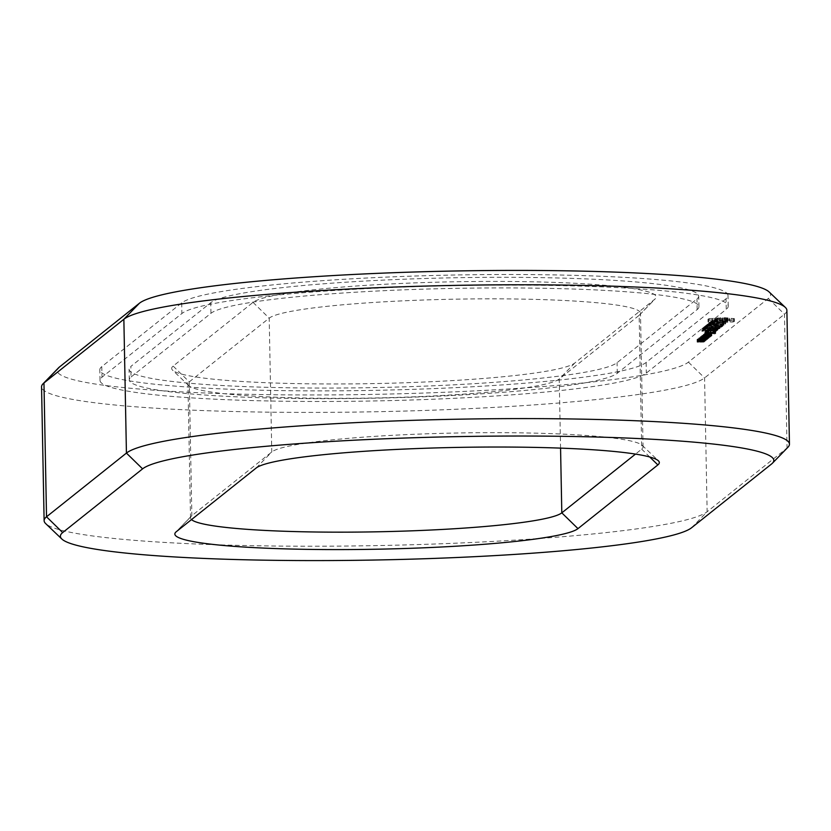 <?xml version="1.0" encoding="UTF-8"?>
<svg xmlns="http://www.w3.org/2000/svg" width="831" height="831" viewBox="0 0 831 831"><rect width="100%" height="100%" fill="white"/><g stroke="black" fill="none" stroke-linecap="round" stroke-linejoin="round"><path stroke-width="0.62" stroke-dasharray="4.16 3.12" d="M788.017 447.151A332.774 31.318 -1.1 0 1 787.04 448.034L707.139 511.74A332.774 31.318 -1.1 0 1 372.859 545.666A332.774 31.318 -1.1 0 1 45.663 523.582M786.884 310.347A332.774 31.318 -1.1 0 1 784.474 314.211L704.574 377.918A332.774 31.318 -1.1 0 1 354.557 412.093A332.774 31.318 -1.1 0 1 41.55 386.83M769.132 291.961A316.798 29.812 -1.1 0 1 768.311 298.433L688.411 362.139A316.798 29.812 -1.1 0 1 340.253 394.839A316.798 29.812 -1.1 0 1 58.575 367.78M709.487 318.616L725.099 317.712L734.355 318.647L721.973 320.205L715.024 320.195L708.074 319.062L709.487 318.616L709.539 321.265L727.374 320.413L734.043 321.078L734.334 321.524L732.911 321.981L715.076 322.844L708.407 322.168L708.126 321.722L709.539 321.265M713.6 320.88L717.818 320.839L719.937 321.701L723.676 321.462L723.25 320.839L725.65 321.13L722.877 321.826L718.607 321.857L716.478 321.005L712.759 321.244L713.185 321.857L710.754 321.566L713.6 320.88L713.652 323.529L717.87 323.498L719.989 324.35L724.362 323.508L725.702 323.778L725.255 324.142L718.659 324.516L714.348 323.675L712.177 324.495L710.806 324.215L711.243 323.872L713.652 323.529M711.648 322.116L723.957 322.49L709.581 323.134L708.885 323.062L710.048 322.137L711.648 322.116L711.211 325.16L723.998 325.139L709.632 325.783L708.936 325.71L710.09 324.786L711.7 324.776M708.428 323.425L722.918 323.311L721.059 324.173L720.363 324.1L721.235 323.404L714.785 324.069L714.089 323.997L714.764 323.456L709.934 323.488L707.451 324.194L708.428 323.425L708.479 326.074L722.284 325.887L722.97 325.96L722.004 326.739L720.415 326.749L721.287 326.053L714.837 326.718L714.141 326.645L714.816 326.105L709.986 326.136L708.209 326.926L707.503 326.843L708.479 326.074M705.997 325.669L715.107 325.118L715.159 327.767L706.049 328.318L705.519 325.742L706.049 328.318M715.107 325.118L707.804 324.547L720.654 324.454L710.567 324.682L717.485 325.098L709.352 325.638L720.01 325.627L705.519 325.742M703.95 326.988L705.82 326.136L719.417 326.105L711.284 326.863L710.578 326.78L711.274 326.24L706.433 326.282L703.95 326.988L704.002 329.637L705.872 328.785L719.469 328.754L711.336 329.512L710.63 329.44L711.326 328.899L706.485 328.931L704.002 329.637M713.112 328.993L715.823 328.972L713.112 328.993L713.164 331.642L715.875 331.621L713.164 331.642M703.452 327.393L717.942 327.279L703.452 327.393L703.504 330.042L717.994 329.928L703.504 330.042M701.873 328.65L703.743 327.798L717.33 327.767L715.47 328.629L714.774 328.557L715.647 327.861L709.207 328.525L708.5 328.453L709.175 327.913L704.345 327.944L701.873 328.65L701.915 331.299L703.784 330.447L717.382 330.416L715.522 331.278L714.826 331.205L715.699 330.509L709.248 331.174L708.552 331.102L709.227 330.561L704.397 330.593L701.915 331.299M713.819 329.949L707.316 330L706.641 329.928L707.212 329.471L715.262 329.419L713.819 329.949L713.871 332.608L706.682 332.587L714.629 331.995L713.871 332.608M706.267 330.229L714.328 330.167L707.368 330.748L705.914 330.509L708.033 330.291L706.267 330.229L706.319 332.878L714.38 332.815L707.42 333.397L705.966 333.158L708.085 332.94L706.319 332.878M705.415 330.915L715.688 330.831L714.234 331.372L705.415 330.915L705.457 333.563L715.74 333.48L705.571 334.093L704.885 334.02L705.457 333.563M708.303 333.47L711.513 332.992L704.709 333.418L708.303 333.47L708.355 336.129L711.845 335.755L705.54 335.766L708.355 336.129M711.772 333.231L711.824 335.88L711.772 333.231M710.921 333.117L711.066 335.89L710.921 333.117M704.792 335.942L702.195 336.056L704.792 335.942L704.73 333.293L704.844 338.591L702.226 338.768L704.844 338.591M705.55 333.408L705.602 336.056L705.55 333.408M704.979 334.072L711.087 333.626L704.428 333.678L705.031 336.721L711.139 336.275L705.031 336.721M704.21 333.854L704.241 336.597L704.21 333.854M703.151 334.696L710.422 334.155L703.151 334.696L703.203 337.344L709.861 337.303L703.203 337.344M706.049 335.09L707.139 334.82L706.049 335.09L706.101 337.739L707.191 337.469L706.101 337.739M705.322 335.693L709.082 335.225L702.112 335.568L705.322 335.693L705.374 338.342L708.594 338.217L702.475 337.926L705.592 337.479L699.203 337.687L705.374 338.342M702.164 338.217L702.112 335.558M705.041 336.14L701.395 336.16L705.041 336.14L705.093 338.788L707.711 339.006L705.602 338.581L708.376 338.477L701.447 338.809L705.093 338.788M701.489 338.705L701.447 336.056L701.447 338.809L703.961 338.716L704.106 341.427L703.265 341.541L698.591 341.468L704.106 341.427L704.065 338.778L698.632 338.892L698.684 341.541L698.539 338.819L701.478 338.664L701.53 341.312M705.426 336.939L700.377 336.867L706.599 336.628L705.426 336.939L705.477 339.588L707.461 339.36L700.762 339.63L706.703 339.36L705.477 339.588L705.436 336.939M707.41 336.711L707.461 339.36L707.41 336.711M700.367 336.763L700.429 339.515L700.367 336.763M701.229 336.867L701.281 339.515L701.229 336.867M706.599 336.628L706.703 339.36L706.599 336.628M703.265 337.313L704.356 337.043L703.265 337.313L703.317 339.962L704.408 339.692L703.317 339.962M706.246 337.635L705.592 337.479L705.644 340.128L699.255 340.336L706.298 340.284L705.644 340.128L706.298 340.284L706.246 337.635M699.203 337.687L699.868 337.853L699.92 340.502L699.255 340.336L699.203 337.687M704.345 338.404L698.611 338.31L704.511 338.269L704.397 341.053L705.166 341.042L698.663 340.959L704.397 341.053M698.445 338.986L704.823 338.778L697.78 338.83L698.445 338.986L698.497 341.645L704.875 341.427L697.832 341.479L698.497 341.645L697.832 341.479L697.76 338.861L698.445 338.986M704.823 338.778L704.169 338.612L704.221 341.261L704.875 341.427L704.823 338.778M700.273 339.495L704.127 339.225L697.084 339.391L700.273 339.495L700.325 342.143L704.179 341.873L700.325 342.143M704.127 339.328L704.179 341.977L704.127 339.328M703.421 341.977L703.39 339.297M700.689 339.412L700.741 342.06M697.832 339.422L697.884 342.081M697.084 339.391L697.116 342.123L697.084 339.391M726.034 298.755L646.134 362.461A274.209 25.803 -1.1 0 1 357.714 390.622A274.209 25.803 -1.1 0 1 99.803 369.816A274.209 25.803 -1.1 0 1 101.787 366.627L181.688 302.91A274.209 25.803 -1.1 0 1 470.107 274.76A274.209 25.803 -1.1 0 1 728.018 295.566A274.209 25.803 -1.1 0 1 726.034 298.755L726.242 309.35L646.331 373.067A274.209 25.803 -1.1 0 1 357.922 401.217A274.209 25.803 -1.1 0 1 100.011 380.411A274.209 25.803 -1.1 0 1 101.984 377.222L181.896 313.516A274.209 25.803 -1.1 0 1 470.304 285.355A274.209 25.803 -1.1 0 1 728.226 306.172A274.209 25.803 -1.1 0 1 726.242 309.35M191.494 519.593A186.352 17.534 -1.1 0 1 190.517 517.848A186.352 17.534 -1.1 0 1 191.317 516.165A186.352 17.534 -1.1 0 1 191.857 515.677L271.768 451.971A186.352 17.534 -1.1 0 1 458.961 432.972A186.352 17.534 -1.1 0 1 642.186 445.333A186.352 17.534 -1.1 0 1 643.059 446.974A186.352 17.534 -1.1 0 1 641.709 449.135L635.497 454.09M712.24 318.502L712.292 321.15M708.583 318.844L708.635 321.493M714.65 318.315L714.702 320.963M708.074 319.062L708.126 321.722M716.613 318.096L716.665 320.745M707.991 319.301L708.043 321.95M717.984 317.826L718.036 320.475M708.355 319.52L708.407 322.168M720.373 317.754L720.415 320.402M710.848 319.603L710.9 322.251M722.762 317.712L722.804 320.361M712.863 319.748L712.915 322.397M725.099 317.712L725.141 320.361M714.276 319.945L714.328 322.594M727.322 317.764L727.374 320.413M715.024 320.195L715.076 322.844M728.06 318.003L728.112 320.652M717.246 320.236L717.298 322.885M729.483 318.2L729.535 320.849M719.584 320.236L719.636 322.895M731.488 318.346L731.54 321.005M721.973 320.205L722.025 322.854M733.991 318.429L734.043 321.078M724.362 320.122L724.403 322.771M734.355 318.647L734.407 321.296M725.733 319.862L725.785 322.511M734.282 318.875L734.334 321.524M727.686 319.634L727.738 322.283M733.783 319.104L733.835 321.753M730.106 319.457L730.158 322.106M732.859 319.333L732.911 321.981M717.818 320.839L717.87 323.498M711.191 321.223L711.243 323.872M719.937 321.701L719.989 324.35M710.754 321.566L710.806 324.215M722.139 321.68L722.191 324.329M712.125 321.846L712.177 324.495M723.676 321.462L723.728 324.111M713.185 321.857L713.237 324.516M724.009 321.192L724.061 323.841M713.611 321.753L713.663 324.402M722.825 320.953L722.877 323.602M712.427 321.514L712.479 324.163M723.25 320.839L723.302 323.488M712.759 321.244L712.811 323.893M724.32 320.859L724.362 323.508M714.296 321.026L714.348 323.675M725.65 321.13L725.702 323.778M716.478 321.005L716.53 323.654M725.203 321.493L725.255 324.142M718.607 321.857L718.659 324.516M722.877 321.826L722.928 324.474M711.17 322.511L711.211 325.16M710.941 322.054L710.993 324.703M723.209 322.418L723.261 325.066M710.048 322.137L710.09 324.786M723.957 322.49L723.998 325.139M708.885 323.062L708.936 325.71M723.012 322.573L723.063 325.222M709.581 323.134L709.632 325.783M710.972 322.667L711.024 325.316M710.495 323.051L710.547 325.7M709.321 323.342L709.373 325.991M707.451 324.194L707.503 326.843M722.232 323.238L722.284 325.887M708.157 324.267L708.209 326.926M722.918 323.311L722.97 325.96M709.061 324.183L709.113 326.832M721.952 324.09L722.004 326.739M709.934 323.488L709.986 326.136M721.059 324.173L721.111 326.822M714.764 323.456L714.816 326.105M720.363 324.1L720.415 326.749M714.089 323.997L714.141 326.645M721.235 323.404L721.287 326.053M714.785 324.069L714.837 326.718M716.374 323.436L716.426 326.095M715.699 323.976L715.751 326.635M707.233 324.703L707.285 327.352L715.159 327.767M706.205 325.814L706.257 328.463L705.571 328.39M707.285 327.352L721.453 327.175L710.619 327.331L717.537 327.746L709.404 328.287L719.127 328.359L706.257 328.463M706.911 324.641L706.963 327.289M719.075 325.71L719.127 328.359M707.804 324.547L707.856 327.206M720.01 325.627L720.062 328.276M720.654 324.454L720.706 327.102M719.272 325.555L719.324 328.214M721.401 324.526L721.453 327.175M709.352 325.638L709.404 328.287M720.467 324.609L720.519 327.258M717.008 325.17L717.06 327.819M710.567 324.682L710.619 327.331M717.485 325.098L717.537 327.746M717.153 325.035L717.195 327.684M704.927 326.209L704.979 328.868M704.657 327.061L704.709 329.71M705.82 326.136L705.872 328.785M705.561 326.978L705.612 329.627M718.67 326.032L718.722 328.681M706.433 326.282L706.485 328.931M719.417 326.105L719.469 328.754M711.274 326.24L711.326 328.899M718.483 326.188L718.535 328.837M710.578 326.78L710.63 329.44M712.884 326.23L712.936 328.879M711.284 326.863L711.336 329.512M712.188 326.77L712.24 329.419M713.424 329.076L713.476 331.735M713.642 328.899L713.694 331.548M714.307 329.118L714.359 331.766M714.629 328.858L714.681 331.507M715.283 329.066L715.335 331.714M715.512 328.889L715.564 331.538M715.823 328.972L715.875 331.621M704.387 327.31L704.439 329.959M704.189 327.466L704.241 330.115M717.205 327.206L717.257 329.855M717.008 327.362L717.06 330.011M717.942 327.279L717.994 329.928M702.839 327.881L702.891 330.53M702.569 328.723L702.621 331.382M703.743 327.798L703.784 330.447M703.473 328.64L703.525 331.289M716.644 327.694L716.696 330.343M704.345 327.944L704.397 330.593M717.33 327.767L717.382 330.416M709.175 327.913L709.227 330.561M716.364 328.546L716.415 331.195M708.5 328.453L708.552 331.102M715.47 328.629L715.522 331.278M709.207 328.525L709.248 331.174M714.774 328.557L714.826 331.205M710.11 328.432L710.162 331.081M715.647 327.861L715.699 330.509M710.785 327.892L710.837 330.541M707.316 330L707.368 332.649M714.691 329.876L714.743 332.525M706.641 329.928L706.682 332.587M715.262 329.419L715.314 332.068M707.212 329.471L707.264 332.13M714.587 329.346L714.629 331.995M708.085 329.398L708.137 332.047M707.15 330.146L707.191 332.795M706.952 330.302L707.004 332.951M713.642 330.094L713.694 332.743M708.033 330.291L708.085 332.94M714.328 330.167L714.38 332.815M705.914 330.509L705.966 333.158M713.445 330.25L713.497 332.899M705.779 330.613L705.831 333.262M710.193 330.271L710.235 332.919M707.368 330.748L707.42 333.397M707.597 330.541L707.648 333.189M708.573 330.624L708.614 333.273M706.288 330.831L706.34 333.48M704.833 331.372L704.885 334.02M710.276 330.8L710.328 333.449M705.519 331.434L705.571 334.093M710.962 330.873L711.014 333.522M714.234 331.372L714.286 334.02M710.484 331.247L710.536 333.896M715.117 331.289L715.159 333.937M713.632 331.226L713.673 333.875M715.688 330.831L715.74 333.48M714.006 330.925L714.058 333.574M715.003 330.759L715.055 333.408M713.372 330.925L713.413 333.574M713.559 330.769L713.611 333.418M712.686 330.852L712.738 333.501M707.825 333.376L707.877 336.025M705.976 333.501L706.028 336.15L705.966 333.501M704.917 333.511L704.968 336.16M710.349 333.013L710.401 335.662L710.36 333.002M711.513 332.992L711.565 335.651M704.428 333.678L704.48 336.326M711.087 333.626L711.139 336.275M710.983 333.709L711.035 336.368M708.511 333.73L708.563 336.378M709.809 334.644L709.861 337.303M703.244 334.623L703.296 337.272M708.687 334.581L708.739 337.23M703.597 334.342L703.649 336.991M703.764 334.207L703.815 336.856M710.422 334.155L710.474 336.815M710.318 334.239L710.37 336.887M704.366 334.28L704.418 336.939M709.944 334.54L709.986 337.189M706.807 335.09L706.859 337.739M706.381 334.82L706.433 337.479M707.139 334.82L707.191 337.469M704.854 335.599L704.906 338.248L704.823 335.599M702.424 335.277L702.496 340.533M709.082 335.225L709.134 337.874M708.012 335.641L708.064 338.29M707.659 336.358L707.711 339.006M701.665 335.88L701.717 338.529M708.324 335.828L708.376 338.477M708.22 335.911L708.272 338.56M705.561 335.932L705.602 338.581M705.405 336.056L705.457 338.705M707.804 336.254L707.846 338.903M706.506 336.929L706.558 339.578M701.821 336.96L701.873 339.609L701.811 336.971M700.71 336.981L700.762 339.63M704.023 337.303L704.075 339.962M703.597 337.043L703.649 339.692M704.356 337.043L704.408 339.692M705.114 338.394L705.166 341.042M704.511 338.269L704.563 340.918M698.611 338.31L698.663 340.959M698.694 338.248L698.746 340.897M699.837 338.092L699.889 340.741M700.595 338.082L700.647 340.731M700.429 338.217L700.481 340.866M704.615 338.186L704.667 340.835M704.781 338.051L704.833 340.7M705.55 338.051L705.592 340.7M700.18 339.443L700.232 342.092M700.118 339.443L700.169 342.102M697.749 339.578L697.801 342.227M697.282 339.536L697.323 342.185M697.718 339.204L697.77 341.853M698.642 339.193L698.694 341.842M698.632 339.204L698.684 341.853M697.947 339.464L697.998 342.112M698.217 339.495L698.269 342.143M699.993 339.318L700.045 341.967M700.762 339.308L700.813 341.957M700.824 339.453L700.876 342.102M703.026 339.152L703.078 341.801L703.036 339.141M703.95 339.141L704.002 341.79M649.749 456.998L641.709 449.135L639.143 315.323L559.232 379.029A186.352 17.534 -1.1 0 1 372.039 398.028A186.352 17.534 -1.1 0 1 188.814 385.667A186.352 17.534 -1.1 0 1 187.941 384.026A186.352 17.534 -1.1 0 1 189.291 381.865L269.192 318.148A186.352 17.534 -1.1 0 1 465.204 299.015A186.352 17.534 -1.1 0 1 640.483 313.152A186.352 17.534 -1.1 0 1 639.683 314.835A186.352 17.534 -1.1 0 1 639.143 315.323L654.693 299.295L574.782 363.012A202.328 19.04 -1.1 0 1 371.54 383.631A202.328 19.04 -1.1 0 1 172.609 370.211A202.328 19.04 -1.1 0 1 173.128 366.087L253.029 302.37A202.328 19.04 -1.1 0 1 475.384 281.491A202.328 19.04 -1.1 0 1 655.285 298.765A202.328 19.04 -1.1 0 1 654.693 299.295M714.743 321.68L720.435 322.251L727.696 321.576L722.004 321.005L714.743 321.68L714.702 319.021L714.951 321.919M708.75 332.192L713.632 332.151L708.75 332.192L708.698 329.543L708.376 332.493M706.942 333.626L709.31 333.605L706.942 333.626L706.516 331.278L706.568 333.927M706.101 336.648L707.794 336.389L706.101 336.648L706.049 333.989L705.467 333.989L705.519 336.638M705.467 333.989L705.135 336.41M706.63 338.279L708.272 337.968L706.63 338.279L706.579 335.631L705.955 335.631L706.007 338.279M705.955 335.631L705.799 337.988M703.66 338.248L705.031 337.988L703.66 338.248L703.608 335.599L702.984 335.579L703.036 338.227L702.891 335.537L702.943 338.175M702.226 338.768L702.195 336.056L702.226 338.768M704.688 340.409L700.024 340.336L705.54 340.295L704.688 340.409L704.636 337.76L700.066 337.75L700.118 340.398L699.951 337.708L705.384 337.573L705.54 340.295L705.488 337.646L704.636 337.76M131.059 377.004L210.96 313.287A244.927 23.05 -1.1 0 1 468.57 288.149A244.927 23.05 -1.1 0 1 698.944 306.732A244.927 23.05 -1.1 0 1 697.167 309.579L617.267 373.285A244.927 23.05 -1.1 0 1 359.657 398.433A244.927 23.05 -1.1 0 1 129.283 379.85A244.927 23.05 -1.1 0 1 131.059 377.004L130.851 366.409L210.752 302.692A244.927 23.05 -1.1 0 1 468.372 277.544A244.927 23.05 -1.1 0 1 698.736 296.137A244.927 23.05 -1.1 0 1 696.97 298.973L617.069 362.69A244.927 23.05 -1.1 0 1 359.449 387.838A244.927 23.05 -1.1 0 1 129.085 369.244A244.927 23.05 -1.1 0 1 130.851 366.409M714.899 319.26L716.042 319.457L716.093 322.106M716.042 319.457L717.932 319.571L717.984 322.22M717.932 319.571L720.394 319.603L720.435 322.251M720.394 319.603L722.97 319.53L723.022 322.179M722.97 319.53L725.193 319.384L725.245 322.033M725.193 319.384L726.834 319.177L726.886 321.826M726.834 319.177L727.644 318.927L727.696 321.576M727.644 318.927L727.489 321.337M727.447 318.689L726.304 318.502L726.356 321.15M726.304 318.502L724.414 318.377L724.466 321.036M724.414 318.377L721.952 318.356L722.004 321.005M721.952 318.356L719.376 318.418L719.428 321.067M719.376 318.418L717.143 318.574L717.195 321.223M717.143 318.574L715.512 318.782L715.564 321.431M715.512 318.782L714.702 319.021M708.324 329.845L713.206 329.803L713.258 332.452M713.206 329.803L713.632 332.151M713.58 329.502L708.698 329.543M706.516 331.278L708.885 331.257L708.936 333.906M708.885 331.257L709.31 333.605M709.259 330.956L706.901 330.977M705.083 333.761L707.742 333.74L706.049 333.989M707.742 333.74L707.794 336.389M704.958 333.906L705 336.534M705.093 333.958L705.145 336.607M705.748 335.329L708.22 335.319L706.579 335.631M707.607 335.579L707.659 338.227M708.22 335.319L708.272 337.968M702.891 335.527L703.608 335.599M704.979 335.34L705.031 337.988M703.078 335.35L703.13 338.009M704.189 336.15L704.241 338.799M702.32 335.963L702.372 338.612M702.299 336.16L702.34 338.809M699.972 337.687L700.024 340.336M691.589 527.758L707.139 511.74L704.574 377.918L688.411 362.139M771.49 464.051L787.04 448.034L784.474 314.211L768.311 298.433M253.029 302.37L269.192 318.148L271.768 451.971L256.218 467.988M176.307 531.705L191.857 515.677L189.291 381.865L173.128 366.087M709.394 333.501L709.445 336.15M707.752 333.283L707.804 335.932M707.69 333.21L707.742 335.859M707.42 333.138L707.461 335.786M706.776 333.127L706.828 335.776M705.935 333.169L705.986 335.817M705.488 333.117L705.54 335.766M706.973 333.034L707.025 335.682M708.126 333.065L708.178 335.714M708.625 333.189L708.677 335.838M708.677 333.262L708.729 335.921M708.739 333.335L708.791 335.984M708.988 333.397L709.04 336.046M709.632 333.408L709.684 336.067M710.536 333.366L710.588 336.015M711.471 333.345L711.523 335.994M710.91 333.428L710.962 336.077M710.204 333.48L710.256 336.129M705.914 334.083L705.966 336.732M704.418 334.02L704.47 336.669M708.396 333.813L708.448 336.472M708.085 333.937L708.137 336.586M707.472 334.01L707.524 336.669M706.765 334.062L706.807 336.711M706.423 335.724L706.475 338.373M704.21 335.662L704.262 338.31M703.379 335.693L703.431 338.342M702.673 335.682L702.725 338.331M702.247 335.631L702.299 338.279M708.801 335.454L708.853 338.103M708.542 335.558L708.594 338.217M707.326 335.703L707.378 338.352M704.189 336.243L704.241 338.892M702.943 336.285L702.995 338.934M702.091 336.275L702.143 338.923M701.593 336.223L701.644 338.871M706.267 336.825L706.319 339.484M706.184 336.565L706.236 339.214M705.405 336.524L705.446 339.173M704.179 336.513L704.231 339.162M702.953 336.534L703.005 339.183M702.018 336.597L702.07 339.245M701.416 336.669L701.468 339.318M700.762 336.638L700.813 339.287M701.561 336.534L701.613 339.183M702.766 336.462L702.818 339.11M704.293 336.42L704.335 339.079M705.81 336.43L705.862 339.09M706.838 336.493L706.88 339.141M707.264 336.784L707.316 339.432M707.036 336.835L707.088 339.484M706.776 336.887L706.817 339.536M700.284 337.521L700.336 340.17M703.016 337.438L703.057 340.097M705.187 337.812L705.239 340.461M699.193 338.227L699.235 340.876M699.515 338.196L699.567 340.845M699.712 338.144L699.764 340.803M701.021 339.027L701.073 341.676M697.78 338.83L697.832 341.479M698.85 338.653L698.902 341.302M701.582 338.581L701.634 341.229M703.764 338.944L703.815 341.603M700.512 339.536L700.554 342.185M699.473 339.536L699.525 342.185M698.445 339.588L698.497 342.237M697.334 339.287L697.386 341.936M698.102 339.287L698.154 341.946M698.642 339.495L698.694 342.143M699.536 339.453L699.588 342.102M699.962 339.349L700.014 341.998M701.115 336.794L701.219 342.133M701.748 339.484L701.8 342.133M702.382 339.474L702.434 342.123M702.86 339.443L702.912 342.092M703.203 339.391L703.255 342.04M703.857 339.422L703.909 342.071M703.296 339.505L703.348 342.154M702.569 339.547L702.621 342.206M701.696 339.578L701.748 342.227M700.959 339.567L701.011 342.216M646.134 362.461L646.331 373.067M101.787 366.627L101.984 377.222M181.688 302.91L181.896 313.516M560.561 448.117L559.232 379.029L574.782 363.012M706.599 333.979L706.651 336.628M707.077 333.948L707.129 336.597M707.451 333.896L707.503 336.545M707.659 333.813L707.711 336.462M707.171 335.62L707.212 338.269M707.898 335.516L707.95 338.165M708.074 335.423L708.126 338.082M705.581 335.464L705.623 338.113M703.213 335.599L703.265 338.248M704.117 335.589L704.169 338.238M704.491 335.558L704.543 338.207M704.719 335.516L704.771 338.165M704.844 335.454L704.896 338.103M702.953 335.454L703.005 338.103M703.109 336.202L703.161 338.851M702.621 336.191L702.673 338.84M703.732 336.181L703.847 341.499M704.532 336.098L704.574 338.747M704.688 336.025L704.74 338.674M703.753 337.781L703.805 340.43M705.228 337.708L705.28 340.357M704.906 337.542L704.948 340.191M704.075 337.521L704.127 340.18M702.901 337.531L702.953 340.18M701.717 337.542L701.759 340.191M700.813 337.573L700.865 340.222M700.232 337.615L700.284 340.263M700.533 337.791L700.585 340.44M701.364 337.802L701.416 340.45M702.559 337.802L702.6 340.45M703.213 338.892L703.265 341.541M702.33 338.923L702.382 341.572M703.473 338.674L703.525 341.323M702.652 338.664L702.704 341.312M700.284 338.684L700.336 341.333M699.39 338.705L699.442 341.354M698.809 338.757L698.861 341.406M699.11 338.923L699.162 341.572M699.941 338.944L699.993 341.593M701.125 338.934L701.177 341.583M617.267 373.285L617.069 362.69M210.96 313.287L210.752 302.692M697.167 309.579L696.97 298.973M642.186 445.333L658.391 460.79M191.317 516.165L175.715 532.235M705.509 335.984L705.457 333.324M704.73 336.015L704.678 333.366M711.087 335.849L711.035 333.2M711.876 335.807L711.824 333.158M704.221 336.565L704.169 333.917M701.437 338.788L701.395 336.129M706.724 339.328L706.672 336.68M700.388 339.464L700.336 336.815M707.493 339.308L707.441 336.659M699.235 340.378L699.183 337.729M706.319 340.253L706.267 337.604M704.896 341.396L704.844 338.736M697.095 342.081L697.053 339.432M704.221 341.925L704.169 339.266M100.011 380.411L99.803 369.816M728.226 306.172L728.018 295.566M643.059 446.974L640.483 313.152M190.517 517.848L187.941 384.026M639.683 314.835L655.285 298.765M188.814 385.667L172.609 370.211M705.571 338.196L705.519 335.547M702.216 338.757L702.164 336.108M705.55 340.274L705.498 337.625M704.127 341.406L704.075 338.757M698.58 341.489L698.528 338.84M129.283 379.85L129.085 369.244M698.944 306.732L698.736 296.137"/><path stroke-width="1.25" d="M61.868 539.039L45.663 523.582A332.774 31.318 -1.1 0 1 44.116 520.653A332.774 31.318 -1.1 0 1 46.526 516.789L126.426 453.082A332.774 31.318 -1.1 0 1 476.443 418.907A332.774 31.318 -1.1 0 1 789.45 444.17A332.774 31.318 -1.1 0 1 788.017 447.151L772.425 463.22A316.798 29.812 -1.1 0 1 771.49 464.051L691.589 527.758A316.798 29.812 -1.1 0 1 373.358 560.052A316.798 29.812 -1.1 0 1 61.868 539.039A316.798 29.812 -1.1 0 1 62.689 532.567L142.589 468.861A316.798 29.812 -1.1 0 1 490.747 436.161A316.798 29.812 -1.1 0 1 772.425 463.22M44.116 520.653L41.55 386.83A332.774 31.318 -1.1 0 1 42.983 383.849A332.774 31.318 -1.1 0 1 43.96 382.966L123.861 319.26A332.774 31.318 -1.1 0 1 458.141 285.334A332.774 31.318 -1.1 0 1 785.337 307.418A332.774 31.318 -1.1 0 1 786.884 310.347L789.45 444.17M42.983 383.849L58.575 367.78A316.798 29.812 -1.1 0 1 59.51 366.949L139.411 303.242A316.798 29.812 -1.1 0 1 457.642 270.948A316.798 29.812 -1.1 0 1 769.132 291.961L785.337 307.418M657.872 464.913L577.971 528.63A202.328 19.04 -1.1 0 1 355.616 549.509A202.328 19.04 -1.1 0 1 175.715 532.235A202.328 19.04 -1.1 0 1 176.307 531.705L256.218 467.988A202.328 19.04 -1.1 0 1 459.46 447.369A202.328 19.04 -1.1 0 1 658.391 460.79A202.328 19.04 -1.1 0 1 657.872 464.913L649.749 456.998M635.497 454.09L561.808 512.852A186.352 17.534 -1.1 0 1 375.197 531.84A186.352 17.534 -1.1 0 1 191.494 519.593M62.689 532.567L46.526 516.789L43.96 382.966L59.51 366.949M142.589 468.861L126.426 453.082L123.861 319.26L139.411 303.242M577.971 528.63L561.808 512.852L560.561 448.117"/></g></svg>
